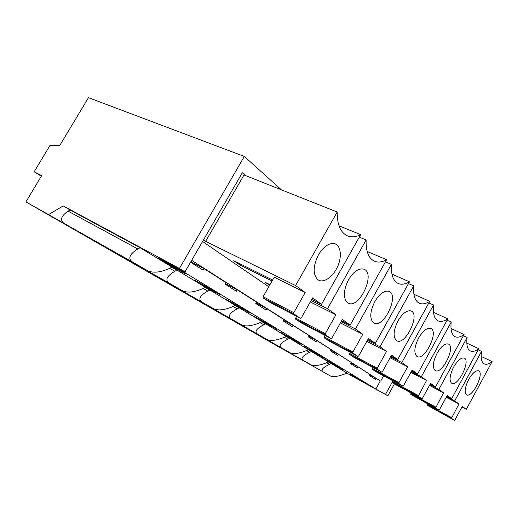 <?xml version="1.0" encoding="UTF-8"?>
<svg xmlns="http://www.w3.org/2000/svg" width="518" height="518" viewBox="0 0 518 518"><rect width="100%" height="100%" fill="white"/><g stroke="black" fill="none" stroke-linecap="round" stroke-linejoin="round"><path stroke-width="0.78" d="M171.743 266.362L185.729 273.925L172.559 265.915L158.489 258.327L171.743 266.362L172.138 265.689M59.764 145.493L88.468 97.682L244.328 156.436L179.416 268.473L63.209 205.918L48.517 214.614L25.9 201.91L41.673 175.628L34.169 171.788L50.11 145.28L59.764 145.493M278.308 346.581L78.082 231.488M78.024 231.591L64.277 223.666C59.719 220.163 60.988 215.993 68.091 211.169L70.053 210.017L140.061 247.74L172.015 267.094L169.859 268.227C161.007 272.351 153.678 273.232 147.883 270.856L48.517 214.614M191.841 262.27L203.924 268.589L225.77 282.511L224.916 283.993L236.357 291.239L237.192 289.789L256.578 302.143L255.782 303.548L265.974 310.004L266.751 308.624L284.078 319.671L283.327 320.998L292.456 326.78L293.194 325.479L308.767 335.405L308.061 336.668L316.291 341.88L316.99 340.643L331.067 349.611L330.393 350.815L337.853 355.542L338.513 354.357L351.295 362.503L350.654 363.655L357.446 367.955L358.074 366.822L369.735 374.255L369.127 375.356L375.336 379.286L375.932 378.205L380.277 380.97L375.841 389.018L174.482 266.278L161.927 259.447L184.984 271.872L179.416 268.473M225.421 283.579L237.192 289.789M256.106 302.978L266.751 308.624M283.67 320.389L293.194 325.479M308.411 336.04L316.99 340.643M330.749 350.174L338.513 354.357M351.016 363.008L358.074 366.822M369.483 374.708L375.932 378.205M203.924 268.589L203.037 270.131L190.566 262.231M392.948 380.84L385.502 394.379L375.841 389.018M394.47 383.793L387.865 395.817L385.502 394.379M281.404 189.828L244.328 156.436M295.59 285.547L337.205 212.004C337.095 224.676 340.533 232.634 347.507 235.891C351.489 237.471 355.872 237.056 360.657 234.654L321.503 304.331L312.581 297.863L301.392 317.735L300.434 318.292L269.988 302.389L263.131 297.902L263.118 296.723L274.21 277.221L305.186 292.502L295.59 285.547L205.607 241.362L203.483 239.899L242.314 172.785L245.526 175.563L242.314 172.785L184.984 271.872M205.97 287.127L219.677 294.574L208.016 287.477L194.205 279.992L205.97 287.127L206.3 286.551M263.85 322.235L276.936 329.396L267.605 323.724L254.403 316.504L263.85 322.235L264.096 321.801M310.923 350.79L323.368 357.64L315.734 352.991L303.172 346.089L310.923 350.79L311.111 350.453M349.954 374.469L361.784 381.002L350.11 374.197M171.711 267.249L177.026 270.131L174.883 271.244L169.587 268.363M100.324 244.127L182.77 290.954C188.002 293.058 194.859 292.197 203.341 288.371L205.413 287.322L177.026 270.131M205.154 287.458L209.881 290.028L207.822 291.064L203.108 288.487M148.012 271.782L213.947 308.909C218.687 310.787 225.129 309.939 233.275 306.378L235.269 305.406L209.881 290.028M235.042 305.516L239.277 307.834L237.296 308.793L233.068 306.475M177.137 288.52L241.971 325.051C246.296 326.735 252.37 325.906 260.198 322.572L262.121 321.665L239.277 307.834M261.914 321.762L265.734 323.854L263.824 324.754L260.01 322.656M203.645 303.755L267.294 339.64C271.257 341.155 277.007 340.345 284.537 337.212L286.389 336.363L265.734 323.854M286.208 336.447L289.672 338.351L287.827 339.193L284.376 337.289M227.881 317.676L290.294 352.887C293.939 354.254 299.398 353.464 306.65 350.518L308.437 349.721L289.672 338.351M308.275 349.792L311.428 351.528L309.647 352.318L306.501 350.582M250.116 330.458L311.273 364.97C314.646 366.213 319.833 365.443 326.832 362.658L328.561 361.907L311.428 351.528M328.412 361.972L331.287 363.558L329.571 364.303L326.696 362.717M270.597 342.223L330.484 376.036C333.618 377.175 338.558 376.418 345.318 373.782L346.989 373.07L331.287 363.558M387.865 395.817L346.827 373.141M70.053 210.017L63.209 205.918M331.313 363.157L343.447 369.846L336.486 365.617L324.242 358.87L331.313 363.157L331.481 362.859M288.539 337.212L301.308 344.217L292.884 339.096L280.005 332.038L288.539 337.212L288.753 336.829M236.48 305.633L249.883 312.943L239.484 306.617L225.971 299.262L236.48 305.633L236.765 305.141M278.231 346.613L25.9 201.91M147.883 270.856L132.219 261.836C127.758 258.346 129.623 254.053 137.827 248.957L68.091 211.169M213.947 308.909L134.032 263.532M143.48 269.082L156.319 276.457M182.77 290.954L168.849 282.932C164.951 279.817 166.958 275.926 174.883 271.244M241.971 325.051L164.497 281.067M173.692 286.448L185.327 293.136M267.294 339.64L192.165 296.989M201.114 302.208L211.713 308.301M290.294 352.887L217.398 311.506M226.12 316.582L235.813 322.151M311.273 364.97L240.514 324.805M249.009 329.739L257.906 334.855M330.484 376.036L261.765 337.03M330.465 376.029L270.046 341.835M41.336 176.191L34.169 171.788M322.759 371.587C320.817 369.82 323.09 367.391 329.571 364.303M302.842 360.114C300.686 358.197 302.952 355.594 309.647 352.318M281.067 347.572C278.658 345.474 280.911 342.683 287.827 339.193M257.142 333.793C254.448 331.494 256.675 328.483 263.824 324.754M230.75 318.589C227.719 316.064 229.901 312.801 237.296 308.793M201.489 301.735C198.057 298.938 200.168 295.377 207.822 291.064M140.061 247.74L137.827 248.957M191.518 262.833L192.042 261.927L191.09 261.318M225.116 284.117L225.408 283.139M377.732 379.351L191.66 260.34M268.777 286.771L202.557 241.505M446.212 397.293L458.948 403.982L454.7 400.9L481.533 351.385C480.587 358.229 481.5 362.406 484.285 363.914C486.357 364.827 488.966 364.05 492.1 361.59L466.31 409.317L461.926 407.012M466.31 409.317L462.263 406.384L454.972 419.871L454.441 420.318L451.463 418.35L458.948 403.982M454.7 400.9L446.568 396.639M429.461 385.457L443.55 392.819L438.863 389.419L467.132 337.477C466.219 344.813 467.314 349.313 470.409 350.971C472.669 351.955 475.453 351.204 478.768 348.711L451.657 398.692L446.82 396.16M451.657 398.692L447.202 395.467L439.523 409.602L438.96 410.062L435.677 407.886L443.55 392.819M438.863 389.419L429.862 384.725M410.871 372.351L426.534 380.477L421.341 376.715L451.21 322.099C450.343 329.998 451.651 334.868 455.128 336.694C457.588 337.762 460.573 337.037 464.076 334.524L435.502 386.978L430.147 384.194M435.502 386.978L430.575 383.411L422.474 398.264L421.866 398.737L418.233 396.335L426.534 380.477M421.341 376.715L411.324 371.523M390.119 357.75L407.634 366.776L401.845 362.581L433.501 304.998C432.711 313.558 434.272 318.848 438.196 320.882C440.889 322.034 444.101 321.348 447.817 318.823L417.605 374.009L411.655 370.927M417.605 374.009L412.134 370.04L403.561 385.683L402.9 386.175L398.854 383.495L398.944 382.614L407.634 366.776M401.845 362.581L390.63 356.811M366.796 341.388L386.525 351.469L380.031 346.762L413.707 285.878C413.008 295.202 414.892 300.997 419.353 303.257C422.312 304.506 425.77 303.872 429.726 301.353L397.682 359.563L391.006 356.138M397.682 359.563L391.563 355.128L382.452 371.646L381.74 372.157L377.208 369.153L377.285 368.207L386.525 351.469M380.031 346.762L367.391 340.32M340.404 322.928L362.781 334.259L355.452 328.943L391.414 264.355C390.85 274.585 393.136 280.97 398.258 283.508C401.515 284.861 405.251 284.285 409.46 281.779L375.349 343.369L367.825 339.543M375.349 343.369L368.466 338.383L358.754 355.885L357.97 356.41L352.862 353.023L352.92 352.007L362.781 334.259M355.452 328.943L341.097 321.697M269.587 285.347L265.132 282.284L269.949 284.712M310.282 301.949L335.897 314.769L327.544 308.715L366.129 239.938C365.76 251.262 368.544 258.359 374.488 261.221C378.082 262.691 382.129 262.186 386.616 259.719L350.155 325.103L341.595 320.797M350.155 325.103L342.353 319.444L331.954 338.06L331.086 338.604L325.285 334.757L325.323 333.657L335.897 314.769M327.544 308.715L311.091 300.511M272.034 281.041L240.307 265.216L233.715 260.683L272.61 280.024M321.503 304.331L311.687 299.456M240.307 265.216L240.87 264.245M205.607 241.362L244.004 174.961L337.205 212.004M380.775 381.002L383.618 375.841M492.1 361.59L481.151 356.403M481.533 351.385L478.172 349.805M468.66 379.532C472.235 373.387 475.44 370.461 478.276 370.752C485.23 372.306 471.788 399.261 466.368 394.625C464.238 392.016 465.002 386.985 468.66 379.532M451.463 418.35L427.389 405.316L454.441 420.318M427.389 405.316L427.48 404.59L451.566 417.612M427.48 404.59L427.784 404.027M478.768 348.711L466.815 343.123M467.132 337.477L463.409 335.755M453.658 367.068C457.388 360.69 460.8 357.673 463.882 358.003C471.574 359.712 457.459 388.163 451.443 383.074C449.074 380.244 449.812 374.909 453.658 367.068M435.677 407.886L410.787 394.457L438.96 410.062M410.787 394.457L410.871 393.686L435.78 407.109M410.871 393.686L411.234 393.02M464.076 334.524L450.997 328.49M451.21 322.099L447.06 320.208M437.069 353.295C440.973 346.671 444.606 343.544 447.973 343.926C456.533 345.804 441.673 375.945 434.965 370.325C432.323 367.23 433.022 361.551 437.069 353.295M418.233 396.335L392.482 382.485L396.289 384.978L421.866 398.737M392.482 382.485L392.553 381.669L418.33 395.506M392.553 381.669L392.994 380.866M447.817 318.823L433.443 312.302M433.501 304.998L428.859 302.92M418.628 337.989C422.72 331.093 426.612 327.862 430.296 328.289C439.879 330.361 424.216 362.419 416.679 356.17C413.707 352.771 414.361 346.71 418.628 337.989M398.854 383.495L372.196 369.224L376.431 371.989L402.9 386.175M372.196 369.224L372.261 368.356L398.944 382.614M372.261 368.356L372.798 367.385M429.726 301.353L413.869 294.289M413.707 285.878L408.462 283.586M398.012 320.875C402.311 313.701 406.481 310.353 410.534 310.832C421.341 313.118 404.791 347.364 396.264 340.378C392.916 336.622 393.492 330.121 398.012 320.875M377.208 369.153L349.598 354.448L354.325 357.537L381.74 372.157M349.598 354.448L349.65 353.516L377.285 368.207M349.65 353.516L350.304 352.344M409.46 281.779L391.919 274.139M391.414 264.355L385.45 261.81M374.812 301.618C379.331 294.14 383.825 290.669 388.299 291.2C400.582 293.725 383.055 330.51 373.336 322.636C369.522 318.46 370.014 311.454 374.812 301.618M352.862 353.023L324.268 337.878L329.577 341.356L357.97 356.41M324.268 337.878L324.3 336.881L352.92 352.007M324.3 336.881L325.103 335.45M386.616 259.719L367.145 251.463M366.129 239.938L359.278 237.102M348.51 279.778C353.257 271.995 358.113 268.389 363.073 268.971C377.182 271.749 358.579 311.519 347.397 302.557C343.026 297.882 343.395 290.287 348.51 279.778M325.285 334.757L295.668 319.179L301.677 323.109L331.086 338.604M295.668 319.179L295.681 318.097L325.323 333.657M295.681 318.097L296.678 316.33M360.657 234.654L338.999 225.764M318.44 254.817C323.426 246.704 328.684 242.961 334.214 243.583C340.831 244.904 342.301 256.442 337.483 266.835C332.796 277.285 323.154 283.741 317.812 279.662C312.749 274.372 312.963 266.09 318.44 254.817M300.434 318.292L293.777 313.882L293.797 312.684L305.186 292.502M263.131 297.902L293.777 313.882M263.118 296.723L293.797 312.684M132.219 261.836L72.798 228.451M147.818 270.817L88.617 237.548M168.849 282.932L110.03 249.857M182.718 290.922L124.216 258.009M213.902 308.883L156.274 276.437M241.932 325.032L185.289 293.11M267.262 339.62L211.674 308.281M290.268 352.875L235.781 322.131M311.247 364.957L257.88 334.835"/></g></svg>
